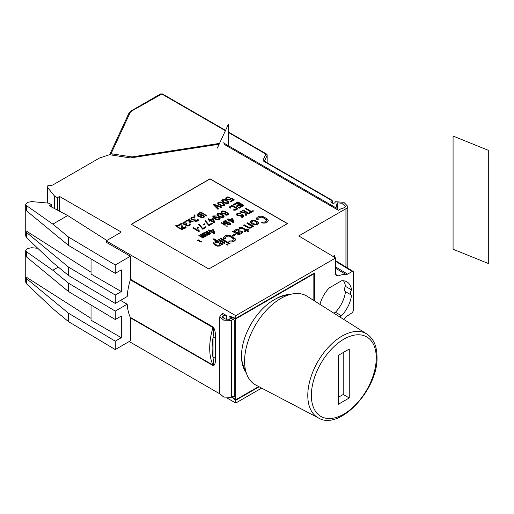<?xml version="1.0" encoding="UTF-8"?>
<svg xmlns="http://www.w3.org/2000/svg" width="514" height="514" viewBox="0 0 514 514"><rect width="100%" height="100%" fill="white"/><g stroke="black" fill="none" stroke-linecap="round" stroke-linejoin="round"><path stroke-width="0.77" d="M219.144 144.216L130.46 157.939L109.508 154.695L99.485 158.036L52.948 184.905A2.57 1.484 0 0 1 50.468 185.291A2.57 1.484 0 0 0 47.23 186.723A2.57 1.484 0 0 0 47.474 187.347L54.413 195.943L54.413 208.498M335.173 208.433L336.895 205.992A9.419 5.436 180 0 1 336.734 204.983A9.419 5.436 180 0 1 337.525 202.799L341.887 203.287L345.312 206.442L344.965 207.091A9.419 5.436 180 0 1 344.117 207.65L342.742 208.446A1.715 0.989 180 0 1 341.084 208.703L338.36 210.271L224.682 144.64M332.333 203.126L332.333 200.846L331.755 200.518L330.99 201.462L330.99 202.298M52.839 224.117L26.477 205.613L25.7 204.354L27.512 202.375L31.65 201.584L48.361 203.101L51.387 204.54L49.267 205.767L67.694 215.539L52.839 224.117L68.471 237.005L115.264 264.98L130.395 256.235L106.18 242.255L106.18 240.86L235.746 315.66L335.642 257.983L298.756 235.939L345.935 208.703A11.989 6.92 0 0 0 347.008 207.99L347.882 206.442L343.808 202.285L335.616 201.726L334.877 202.632A1.715 0.989 180 0 1 332.057 202.998L331.331 202.58A1.715 0.989 180 0 1 330.83 201.88A1.715 0.989 180 0 1 330.99 201.462M106.18 240.86L120.103 232.816A1.715 0.989 0 0 0 120.604 232.122A1.715 0.989 0 0 0 120.103 231.422L59.56 196.464L57.44 197.691L54.413 195.943M287.506 223.558L210.014 178.814L131.308 224.258L208.8 268.995L287.506 223.558M287.384 223.629L210.014 178.956L131.43 224.322M257.829 218.482L259.609 217.236L261.247 216.959L263.052 217.473L266.573 219.684L266.85 220.191L266.368 221.142L264.209 222.164L262.635 221.958L261.729 222.478L262.847 222.947L265.218 222.922L267.531 221.81L268.308 220.686L267.672 219.272L263.958 216.953L261.767 216.208L259.397 216.24L257.084 217.351L256.3 218.611L257.283 220.056L258.195 219.529L257.765 218.97L258.246 218.161L261.247 217.094L263.052 217.615L266.83 220.307M257.784 218.983L257.829 218.623M261.729 222.478L262.847 223.089L265.218 223.063L267.531 221.945L268.308 220.686M250.209 221.772L251.616 223.77L254.925 224.984L256.113 224.971L258.124 224.033L258.645 223.288L258.285 222.241L254.803 220.23L251.937 220.32L250.209 221.772L250.569 222.678L252.387 224.078L256.113 224.83L258.124 223.892L258.645 223.147M246.945 223.204L251.385 225.774L250.993 227.117L249.007 227.368L244.221 224.779L243.463 225.216L248.249 227.805L251.16 227.914L252.175 227.104L252.162 226.218L253.126 226.777L253.884 226.34L247.703 222.768L246.945 223.346L251.462 226.256M243.463 225.216L248.982 228.19L251.16 228.049L252.245 226.616M252.194 226.378L253.126 226.918L253.884 226.34M238.92 227.837L239.697 228.287L242.216 228.165L245.692 230.176L244.028 231.139L244.799 231.583L246.469 230.619L248.011 231.512L248.77 231.075L247.221 230.182L248.435 229.488L247.664 229.038L246.45 229.739L241.509 227.233L238.92 227.837L239.697 228.422L242.216 228.306L245.57 230.246M244.028 231.139L244.799 231.724L246.469 230.76L248.011 231.653L248.77 231.075M247.343 230.253L248.435 229.488M232.566 231.506L237.507 234.153L239.768 234.41L242.64 232.746L242.666 231.923L242.043 231.39L241.291 231.827L241.002 232.887L238.258 233.574L237.68 233.24L239.344 232.277L240.282 231.069L239.73 230.054L238.22 229.36L235.894 229.585L234.423 230.657L234.59 231.454L233.324 231.069L232.566 231.506L238.233 234.256L240.867 233.857L242.749 232.322M241.291 231.827L241.49 232.232M237.802 233.311L240.064 231.782L240.282 231.069M232.521 235.328L233.484 236.022L235.605 234.66L234.641 234.101L232.521 235.328L233.484 235.887L235.605 234.66M223.455 237.436L223.622 238.374L224.438 239.016L225.35 238.49L224.984 237.442L226.764 236.196L228.402 235.92L230.208 236.44L233.729 238.644L233.934 239.64L232.161 240.886L229.79 240.918L228.884 241.445L230.002 241.914L232.373 241.882L235.245 240.224L235.296 238.856L231.114 235.913L228.923 235.174L225.601 235.528L223.455 237.436L224.438 238.875L225.35 238.355M224.939 237.95L226.764 236.337L228.402 236.061L230.208 236.581L233.986 239.267M228.884 241.445L230.002 242.055L232.373 242.023L234.686 240.912L235.463 239.652M220.153 238.676L229.238 244.054L229.989 243.482L220.911 238.239L220.153 238.676L229.238 243.919L229.989 243.482M218.187 239.807L224.367 243.52L225.126 242.942L218.945 239.37L218.187 239.807L224.367 243.379L225.126 242.942M226.301 244.497L227.265 245.191L228.023 244.619L227.059 244.06L226.301 244.497L227.265 245.056L228.023 244.619M213.124 239.158L217.377 241.612L215.655 241.496L213.946 242.255L213.471 243.206L214.447 244.645L216.921 245.898L219.33 246.065L221.45 244.844L221.238 243.848L222.401 244.516L223.16 244.079L213.882 238.721L213.124 239.299L216.947 241.509M213.471 243.206L214.447 244.786L217.461 246.174L220.133 245.968L221.56 244.555M221.431 244.092L222.401 244.658L223.16 244.079M249.367 212.674L250.01 213.188L253.601 210.971L252.959 210.599L251.449 211.472L246.033 208.35L245.467 208.678L250.877 211.8L249.367 212.674L250.01 213.047L253.601 210.971M245.467 208.678L250.755 211.871M228.255 220.699L229.032 221.283L229.976 220.737L233.452 222.748L234.024 222.421L232.816 218.958L232.039 218.514L229.771 219.825L227.965 218.784L227.4 219.112L229.205 220.153L228.255 220.699L229.032 221.142L229.976 220.596L233.452 222.607L234.024 222.279M227.4 219.112L229.083 220.223M197.569 240.526L197.89 240.854L198.95 240.244L199.541 241.76L201.167 242.088L201.43 241.272L199.985 241.657L198.931 239.742L197.569 240.526L198.95 240.102L199.426 241.464L200.184 241.991L201.539 241.509M208.292 230.143L210.091 231.184L209.147 231.73L209.918 232.174L210.868 231.628L214.344 233.639L214.91 233.311L213.702 229.989L212.931 229.546L210.663 230.857L208.857 229.816L208.292 230.285L209.975 231.255M209.147 231.73L209.918 232.315L210.868 231.769L214.344 233.78L214.91 233.311M242.627 210.316L244.69 211.505L244.927 212.411L240.546 211.517L239.794 211.954L245.101 213.053L245.846 215.45L246.604 215.013L245.724 212.102L248.686 213.811L249.251 213.483L243.199 209.988L242.627 210.457L244.69 211.646L244.889 212.404M239.794 211.954L245.101 213.194L245.846 215.591L246.604 215.013M245.776 212.269L248.686 213.952L249.251 213.483M227.117 224.631L229.764 224.875L230.484 224.31L230.471 223.288L228.03 222.318L224.695 222.903L224.11 222.344L224.387 221.74L227.374 221.059L224.971 220.66L223.153 222.009L224.258 223.307L225.858 223.571L229.096 223.037L229.649 223.468L229.462 224.014L227.117 224.631L228.396 224.933L229.764 224.734L230.606 223.802M224.123 222.363L225.145 221.444L226.802 221.528L227.374 221.059M223.153 222.009L223.616 223.07L224.965 223.635L228.614 223.012L229.636 223.596M206.114 231.396L209.333 233.26L209.249 233.754L208.517 233.876L205.073 232L204.604 232.27L207.695 234.056L207.829 234.577L206.654 234.66L203.563 232.874L203.088 233.144L207.013 235.194L207.874 235.142L208.305 234.3L209.384 234.268L209.853 233.555L210.239 233.78L210.708 233.504L206.589 231.127L206.114 231.538L209.378 233.555M204.604 232.27L207.868 234.455M203.088 233.144L207.013 235.335L208.408 234.686M208.343 234.442L209.384 234.41L209.918 233.812M209.892 233.722L210.708 233.504M237.462 214.666L238.483 213.74L240.141 213.824L240.713 213.361L239.171 212.905L237.712 213.156L236.607 213.94L236.626 214.826L237.596 215.604L239.196 215.874L241.953 215.167L242.987 215.764L242.801 216.317L240.456 216.927L243.103 217.036L243.822 216.471L243.809 215.584L242.261 214.691L239.151 215.302L237.648 214.981L237.474 214.332L238.483 213.606L240.713 213.361M236.491 214.306L236.954 215.372L238.303 215.931L241.953 215.308L242.974 215.893M240.456 216.927L242.499 217.371L243.578 216.902L243.944 216.105M220.969 222.825L225.087 225.344L225.562 224.933L221.438 222.549L220.969 222.825L225.087 225.203L225.562 224.933M226.378 225.948L227.021 226.462L227.496 226.044L226.378 225.948L227.496 226.044M201.861 233.857L205.08 235.714L204.99 236.215L204.264 236.337L200.82 234.455L200.344 234.731L203.435 236.517L203.287 237.198L199.303 235.328L198.828 235.605L203.203 237.693L203.994 237.384L204.045 236.761L206.455 235.965L202.33 233.581L201.861 233.998L205.118 236.016M200.344 234.731L203.615 236.909M198.828 235.605L202.754 237.789L204.148 237.147M204.084 236.903L205.131 236.87L205.664 236.273M205.639 236.177L206.455 235.965M230.516 207.483L231.634 206.512L232.681 206.352L236.408 208.491M233.195 209.783L233.934 210.245L236.067 210.053L237.262 209.211L237.243 208.189L233.697 205.928L231.461 205.728L229.668 206.763L229.681 207.65L230.233 208.074L230.799 207.746L230.786 206.866L232.681 206.21L236.421 208.369L235.29 209.468L233.195 209.783L235.463 210.11L237.378 208.71M229.546 207.129L230.233 208.215L230.799 207.746M233.131 204.617L233.902 205.06L236.742 203.422L238.804 204.611L236.344 206.03L237.115 206.48L239.575 205.06L241.252 206.024L238.412 207.662L239.183 208.112L242.595 206.146L236.536 202.651L233.131 204.752L233.902 205.202L236.742 203.563L238.682 204.681M236.344 206.03L237.115 206.622L239.575 205.202L241.13 206.095M238.412 207.662L239.183 208.254L242.595 206.146M237.295 202.214L243.347 205.844L243.919 205.382L237.86 201.886L237.295 202.214L243.347 205.709L243.919 205.382M224.811 214.775L226.089 215.218L227.548 214.968L228.274 214.402L228.126 213.304L224.971 211.26L222.478 210.913L221.399 211.389L220.969 212.231L222.299 213.548L224.663 213.818L225.742 213.349L226.134 212.372L227.361 213.297L227.381 214.184L224.811 214.775L226.95 215.025L227.927 214.608L228.357 213.766M220.969 212.231L221.656 213.316L223.134 213.946L225.267 213.76L226.134 212.513L227.548 213.753M198.603 224.547L202.767 229.276L206.172 227.169L205.529 226.802L202.689 228.441L199.169 224.22L198.603 224.547L202.767 229.135L206.172 227.169M203.062 224.502L203.705 225.016L205.035 224.11L204.386 223.738L203.062 224.502L203.705 224.875L205.035 224.11M204.848 220.943L209.012 225.672L212.417 223.564L211.768 223.198L208.935 224.836L205.414 220.615L204.848 220.943L209.012 225.53L212.417 223.564M208.922 220.673L209.693 221.264L210.637 220.718L214.12 222.723L214.685 222.254L213.477 218.938L212.706 218.489L210.432 219.799L208.633 218.758L208.061 219.086L209.866 220.127L208.922 220.673L209.693 221.123L210.637 220.577L214.12 222.581L214.685 222.254M208.061 219.086L209.744 220.198M212.738 216.985L214.235 218.643L216.966 219.889L219.696 219.504L219.896 218.058L218.925 217.281L216.439 216.934L215.36 217.403L214.968 218.373L213.567 216.805L214.287 216.24L216.291 215.976L213.548 215.919L212.828 216.484L212.969 217.441L216.131 219.484L218.623 219.831L219.696 219.362L220.127 218.521M213.548 217.133L214.287 216.375L216.291 215.976M216.998 214.524L218.27 216.163L221.354 217.506L223.577 217.261L224.104 216.362L223.674 215.43L220.455 213.573L217.525 213.625L217.101 214.91L220.165 217.011L222.883 217.377L224.104 216.227M221.785 200.576L223.057 202.214L226.141 203.557L228.364 203.313L228.891 202.413L228.46 201.482L225.241 199.625L222.311 199.676L221.887 200.961L224.952 203.062L227.67 203.428L228.891 202.272M225.755 198.282L226.443 199.226L227.792 199.785L230.054 199.67L231.049 198.5L233.112 199.689L230.368 201.27L231.011 201.642L234.23 199.785L230.882 197.851L229.411 199.297L227.786 199.342L226.751 198.751L226.835 197.813L229.719 197.183L227.355 196.913L226.186 197.44L225.755 198.423L226.957 199.663L229.45 200.01L230.619 199.483L231.049 198.635L232.99 199.76M230.368 201.27L231.011 201.784L234.23 199.785M230.221 198.237L230.221 198.68M226.565 198.436L227.4 197.62L229.154 197.652L229.719 197.183M217.621 202.979L218.893 204.617L221.977 205.96L224.2 205.716L224.727 204.816L224.297 203.885L221.078 202.028L218.148 202.079L217.724 203.364L220.789 205.465L223.506 205.831L224.727 204.681M199.303 212.064L203.647 214.165L206.133 216.15L206.512 215.79L206.056 215.308L203.12 213.284L200.518 212.109L199.303 212.064L203.647 214.023L206.133 216.008L206.512 215.79M200.743 217.486L202.021 217.923L203.486 217.679L204.206 217.114L204.064 216.015L200.903 213.972L198.41 213.625L197.337 214.094L196.907 214.942L198.237 216.253L200.601 216.529L201.674 216.053L202.073 215.083L203.3 216.008L203.467 216.651L202.747 217.223L200.743 217.486L202.882 217.737L203.865 217.319L204.296 216.478M196.907 214.942L197.594 216.021L199.066 216.657L201.199 216.465L202.073 215.225L203.486 216.465M193.913 215.18L194.761 216.465L195.236 216.053L194.388 214.903L193.913 215.18L194.761 216.323L195.236 216.053M196.817 228.107L197.466 228.621L198.789 227.715L198.147 227.342L196.817 228.107L197.466 228.479L198.789 227.715M192.737 227.933L198.789 231.57L199.361 231.242L199.027 230.253L197.993 229.662L198.327 230.51L193.309 227.606L192.737 227.933L198.789 231.435L199.361 231.101M197.993 229.662L198.256 230.465M213.419 204.81L217.955 209.32L218.527 208.851L214.569 205.041L221.174 207.322L221.74 206.994L214.177 204.373L213.419 204.81L217.955 209.179L218.527 208.851M214.794 205.259L221.174 207.463L221.74 206.994M190.887 218.566L191.889 219.613L193.804 219.844L194.009 220.615L195.301 221.361L197.62 221.065L198.462 220.133L197.903 219.125L197.26 220.39L195.738 220.821L194.581 220.153L195.198 219.195L194.684 218.9L193.065 219.388L191.844 218.9L192.018 217.91L194.78 217.21L193.72 216.927L191.279 217.589L190.887 218.566L191.375 219.176L193.804 219.703L194.009 220.48L195.301 221.219L196.83 221.232L198.462 219.992M197.434 219.394L197.62 219.851M194.536 219.992L195.198 219.195M191.638 218.521L192.589 217.724L194.78 217.21M190.096 221.283L192.756 221.643L193.322 221.174L189.936 220.75L189.203 218.791L188.632 219.118L189.268 220.686L186.55 220.32L185.984 220.647L189.37 221.078L190.103 223.031L190.675 222.703L190.039 221.136L192.756 221.502L193.322 221.174M188.632 219.118L189.21 220.679M185.984 220.647L189.37 221.213L190.103 223.172L190.675 222.703M182.746 223.262L183.755 224.31L185.67 224.541L185.875 225.318L187.16 226.057L189.486 225.762L190.328 224.83L189.769 223.821L189.126 225.087L187.604 225.517L186.441 224.849L187.064 223.892L186.55 223.596L184.931 224.085L183.71 223.596L183.883 222.607L186.646 221.907L185.586 221.624L183.145 222.292L182.746 223.262L183.241 223.873L185.67 224.4L185.875 225.177L187.16 225.922L188.696 225.929L190.328 224.689M189.3 224.091L189.486 224.547M186.402 224.689L187.064 223.892M183.498 223.217L184.455 222.421L186.646 221.907M177.658 225.46L178.3 225.967L180.954 224.438L181.423 227.439L182.04 228.126L183.8 228.595L185.509 228.055L186.164 227.233L185.605 226.224L184.584 227.708L182.605 227.657L181.712 223.86L181.063 223.494L177.658 225.46L178.3 225.826L180.954 224.297L181.423 227.304L182.907 228.377L185.13 228.132L186.164 227.092M185.136 226.494L185.323 226.95M175.749 225.665L179.142 228.312L182.579 229.745L182.958 229.392L179.521 227.953L176.129 225.447L175.749 225.665L176.206 226.147L179.142 228.171L181.744 229.347L182.958 229.392M251.417 221.868L253.209 220.847L255.702 221.412L257.437 223.185L255.644 224.207L253.145 223.641L251.474 222.151L252.406 220.943L254.777 220.917L256.473 221.72L257.456 223.16M235.412 231.319L236.665 230.169L237.661 230.047L239.074 231.133M214.756 243.61L215.822 242.428L217.461 242.152L220.538 243.912M230.664 220.339L232.155 219.484L232.926 221.65M211.556 231.371L213.04 230.516L213.818 232.681M221.778 212.385L222.613 211.569L223.564 211.466L225.363 212.475M217.807 214.679L218.771 213.94L220.461 214.152L223.294 216.214M215.739 218.399L216.574 217.589L217.525 217.48L219.317 218.508M211.331 220.32L212.815 219.459L213.593 221.624M222.581 200.711L223.558 199.85L225.248 200.062L227.696 201.475L228.087 202.143L227.721 202.799L225.428 202.786L222.98 201.372L222.607 200.537L224.098 199.978L226.115 200.595L228.081 202.265M218.424 203.114L219.394 202.253L221.084 202.465L223.532 203.878L223.931 204.546L223.558 205.202L221.264 205.189L218.816 203.775L218.45 202.94L219.934 202.381L221.952 202.998L223.918 204.668M197.717 215.09L198.545 214.28L199.503 214.177L201.295 215.186M256.3 218.476L257.283 220.056M257.283 219.915L258.195 219.388M236.909 232.791L235.753 232.122L235.386 231.216L236.665 230.034L238.194 230.041L239.01 230.683L238.984 231.371L236.909 232.791M217.461 242.01L220.551 243.797L219.163 245.268L216.561 244.985L214.974 243.899L214.807 243.103L215.822 242.293L217.461 242.152M232.155 219.343L232.99 221.682L230.542 220.268L232.155 219.484M213.04 230.375L213.882 232.713L211.434 231.3L213.04 230.516M223.127 213.368L221.964 212.7L221.952 211.813L223.564 211.325L225.305 212.109L225.19 212.918L224.528 213.304L223.127 213.368M222.228 214.923L223.275 216.4L221.791 216.966L218.868 215.822L217.795 214.659L218.167 213.997L219.311 213.785L222.228 215.064M216.221 218.99L215.758 218.071L216.985 217.358L218.585 217.628L219.33 218.386L218.077 219.407L216.221 218.99M212.815 219.317L213.657 221.662L211.209 220.249L212.815 219.459M199.059 216.073L197.704 215.077L198.545 214.139L200.074 214.152L201.237 214.82L201.122 215.629L199.059 216.073M129.187 341.527L219.774 393.827M226.815 397.894L235.746 403.047L261.626 388.109M332.333 200.846L264.023 161.409A2.994 1.728 0 0 1 263.245 159.738L265.873 154.091A1.285 0.739 120 0 1 266.515 154.027L228.46 132.053M266.515 154.027A1.285 1.285 0 0 1 267.158 155.138A1.285 0.739 180 0 1 267.113 155.331A1.285 1.015 -155.1 0 0 265.873 154.091L228.46 132.49M336.895 209.423L336.895 205.992M332.963 256.383L334.428 255.542L334.428 257.263M335.655 274.347L338.251 275.934A29.966 17.303 120 0 1 346.063 274.56L347.592 274.155L352.263 271.456L353.131 271.379L353.478 272.157L353.478 310.61L352.263 312.705L346.063 316.765A29.966 17.303 120 0 1 343.77 319.432M231.602 397.052L235.746 400.284L235.746 403.047M235.746 400.284L259.114 386.791M235.746 315.66L235.746 318.429L314.452 272.985L314.452 300.902M335.642 257.983L335.642 273.981L336.49 275.915L338.251 275.934M319.946 304.378A23.117 13.345 -60 0 1 329.166 287.943L341.514 280.811A23.117 13.345 -60 0 1 346.899 281.833A23.117 13.345 -60 0 1 351.525 289.864L345.466 286.369A23.117 13.345 -60 0 0 343.468 280.785M339.664 316.836L341.514 315.769A23.117 13.345 -60 0 0 351.525 295.158A4.279 2.474 -60 0 1 351.358 295.075A4.279 2.474 -60 0 1 351.525 289.864M235.746 318.429L229.687 316.168L229.687 316.637L235.746 318.898L235.746 399.808L231.962 396.853M130.395 256.235L130.395 279.237L213.04 326.949C214.788 328.844 215.597 332.429 215.462 337.717A1.715 0.989 0 0 0 213.04 337.717C213.676 331.691 213.644 328.298 212.944 327.54A1.715 0.989 120 0 0 213.04 326.949M130.395 279.237A1.715 0.989 120 0 1 130.305 279.828L212.944 327.54A59.932 34.605 -60 0 0 212.944 365.062A1.715 0.989 120 0 1 213.04 365.544C214.788 365.672 215.597 363.019 215.462 357.577A1.715 0.989 180 0 0 213.04 357.577A58.223 33.616 -60 0 1 213.04 337.717L213.04 357.571C213.696 362.987 213.663 365.48 212.944 365.062L130.305 317.344A1.715 0.989 -60 0 1 130.395 317.832L130.395 340.827L115.264 349.565L115.264 341.18L121.317 337.685L91.042 320.209L91.042 305.027M229.989 317.581A1.715 0.989 180 0 1 230.49 318.282A1.715 0.989 180 0 1 229.989 318.982L229.989 317.581L234.23 320.029L234.23 396.93A1.715 0.989 0 0 0 231.808 396.93L231.204 397.283L231.204 320.383L231.808 320.029A1.715 0.989 180 0 1 234.23 320.029M222.119 313.039L222.119 314.439A1.715 0.989 180 0 0 222.62 313.739A1.715 0.989 180 0 0 222.119 313.039L226.359 315.487A1.715 0.989 180 0 0 223.937 315.487L222.344 316.733L225.183 318.943L229.385 319.329L229.989 318.982M222.119 314.439L220.911 315.14L219.767 316.804L219.767 393.705L223.763 397.084L231.204 397.283M219.767 316.804L223.763 320.183L231.204 320.383M229.687 316.637L230.188 316.354M245.332 369.264A43.022 24.839 -60 0 1 244.715 368.737M333.882 313.18L335.456 312.274A23.117 13.345 -60 0 0 345.466 291.676A4.279 2.474 -60 0 1 345.305 291.579A4.279 2.474 -60 0 1 345.466 286.369M258.683 386.567L235.746 399.808M313.347 273.621L313.842 273.808L313.842 300.517M313.842 273.808L235.746 318.898M246.232 372.766A45.804 26.445 -60 0 1 241.496 356.356A45.804 26.445 -60 0 1 273.885 299.932L275.703 298.885A45.804 26.445 -60 0 1 275.986 298.724A45.804 26.445 -60 0 1 290.108 294.471M245.474 369.964A44.108 25.469 -60 0 1 241.496 355.688M275.311 299.109A44.108 25.469 -60 0 1 287.365 295.351M335.456 312.274L341.514 315.769M366.835 334.01L307.076 296.244A51.284 29.613 -60 0 0 267.357 309.222A51.284 29.613 -60 0 0 244.58 361.239A51.284 29.613 120 0 0 255.805 385.05L318.397 417.921C339.568 431.169 378.349 389.426 377.013 356.877C376.929 346.147 373.537 338.527 366.835 334.01L366.835 334.01A48.457 27.974 120 0 0 329.313 346.275A48.457 27.974 120 0 0 307.79 395.427A48.457 27.974 120 0 0 318.397 417.921M349.263 349.045L349.263 397.977L338.366 404.274L338.366 355.335L349.263 349.045M343.211 352.54L343.211 394.482L349.263 397.977M343.211 394.482L338.366 397.283M25.7 235.945L26.477 237.596L52.839 262.564L68.471 275.453L115.264 303.427L127.196 296.533A59.932 34.605 120 0 1 130.305 279.828M67.694 215.539L106.79 240.436A1.715 0.989 0 0 0 106.848 240.475M25.7 250.614L25.7 255.49A4.279 2.474 0 0 0 26.477 256.904L68.471 291.534L115.264 319.509L121.317 316.014L121.317 337.685M115.264 319.509L115.264 311.118L127.196 304.224A59.932 34.605 120 0 0 130.305 317.344M115.264 303.427L115.264 295.036L121.317 291.541L91.042 274.065L91.042 258.889M25.7 204.469L25.7 209.346A4.279 2.474 0 0 0 26.477 210.766L68.471 245.39L115.264 273.364L121.317 269.869L121.317 291.541M115.264 273.364L115.264 264.98M25.7 282.083L26.477 283.734L52.839 308.708L68.471 321.597L115.264 349.565M91.042 272.247L25.745 230.664A4.279 2.474 0 0 0 25.7 231.024A4.279 2.474 0 0 0 26.477 232.437L68.471 267.068L115.264 295.036M68.471 275.453L68.471 267.068M68.471 245.39L68.471 237.005M91.042 318.391L25.745 276.802A4.279 2.474 0 0 0 25.7 277.162A4.279 2.474 0 0 0 26.477 278.582L68.471 313.206L115.264 341.18M68.471 321.597L68.471 313.206M37.76 248.275L31.65 247.722L27.512 248.519L25.7 250.498L26.477 251.751L52.839 270.255L68.471 283.143L115.264 311.118M68.471 291.534L68.471 283.143M25.745 230.664L25.745 209.706M25.745 276.802L25.745 255.843M51.387 204.54L51.387 206.891M58.326 267.087L52.839 270.255M120.539 300.382L127.196 304.224M59.56 211.228L59.56 196.464M57.44 197.691L57.44 210.104M347.592 274.155L335.642 266.946M453.072 249.239L488.3 263.483L488.3 150.3L453.072 136.056L453.072 249.239M228.46 145.77L228.46 124.137L217.332 148.122M335.584 207.617L223.32 142.802M219.523 143.393L132.304 156.886A1.285 0.739 180 0 1 131.642 156.886L112.303 153.892A1.285 0.739 180 0 1 111.39 152.986L130.055 112.778A7.28 4.202 180 0 1 131.937 110.889L161.794 94.004L225.402 130.723M337.525 209.789L337.525 202.799M345.935 267.004L345.935 208.703M347.008 267.659L347.008 207.99M110.15 153.84A1.285 1.015 24.9 0 1 110.227 153.493L128.885 113.286L131.295 110.831L160.548 93.94A1.285 0.739 60 0 1 161.19 94.004M160.548 93.94L162.437 93.94A1.285 0.739 120 0 0 161.794 94.004M264.492 161.223L267.113 155.331L267.113 162.758M264.434 161.171A1.715 0.989 0 0 1 264.492 160.978A1.285 1.015 -155.1 0 0 263.245 159.738M264.427 161.235L264.665 161.345A1.285 0.739 120 0 0 264.023 161.409M131.295 110.831A1.285 0.739 60 0 1 131.937 110.889M128.885 113.286A1.285 1.015 24.9 0 1 130.055 112.778M110.279 154.817A2.57 1.484 180 0 1 110.06 154.226L110.227 153.493A1.285 1.015 24.9 0 1 111.39 152.986M132.522 157.618L132.304 156.886M131.391 157.792L131.642 156.886M112.007 155.08L112.303 153.892M215.462 337.717L215.462 357.577M213.04 365.544L130.395 317.832M226.359 319.335L226.359 315.487M231.808 320.029L231.808 396.93M223.937 318.352L223.937 315.487M222.729 317.466L222.729 316.187M311.362 395.394A45.887 26.497 120 0 0 343.815 414.123A45.887 26.497 120 0 0 376.261 357.924A45.887 26.497 120 0 0 343.815 339.189A45.887 26.497 120 0 0 311.362 395.394M26.477 232.437L26.477 237.596M26.477 205.613L26.477 210.766M26.477 278.582L26.477 283.734M26.477 251.751L26.477 256.904M120.103 232.816L120.103 231.422M47.474 203.017L47.474 187.347M346.063 274.56L335.642 268.269M352.263 271.456L335.642 261.356M347.882 268.186L347.882 206.442M162.437 93.94L225.562 130.383M267.158 155.138L267.158 162.784M264.665 161.345L332.16 200.319M110.06 154.778L110.06 154.226M351.358 295.075L345.305 291.579M25.7 236.016L25.7 231.024M25.7 282.154L25.7 277.162M47.23 202.998L47.23 186.723M353.137 271.386L335.642 260.746"/></g></svg>

